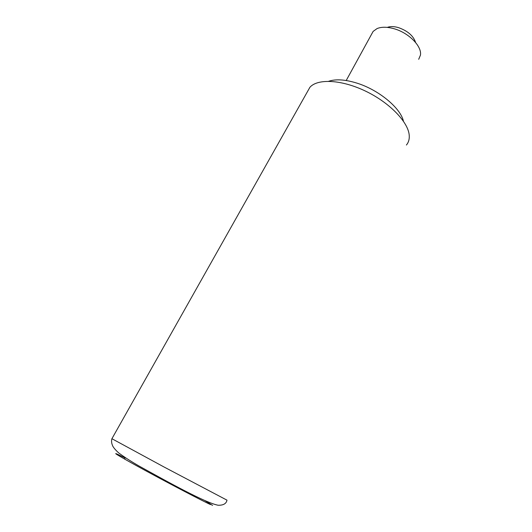 <?xml version="1.0" encoding="UTF-8"?>
<svg xmlns="http://www.w3.org/2000/svg" width="532" height="532" viewBox="0 0 532 532"><rect width="100%" height="100%" fill="white"/><g stroke="black" fill="none" stroke-linecap="round" stroke-linejoin="round"><path stroke-width="0.8" d="M387.296 27.385C390.275 26.281 393.953 26.347 398.328 27.571C407.645 30.836 413.404 35.81 415.612 42.507M418.697 59.305L420.44 55.148C422.102 46.384 408.742 32.765 394.039 28.728C387.196 26.813 381.544 26.76 377.075 28.568L373.125 31.415L371.622 34.161M328.703 81.27C335.798 78.889 345.202 79.507 356.899 83.118C378.751 89.868 400.603 108.056 403.436 121.17M307.237 92.036L309.923 87.268C317.657 78.423 341.65 79.574 365.664 91.178C389.697 102.703 408.37 122.2 409.234 135.367C409.52 139.218 408.576 142.436 406.408 145.023M111.913 438.714L164.002 466.976L226.991 500.16M125.153 457.992L119.773 455.345C109.073 450.178 120.099 456.822 145.987 470.887C171.756 484.898 203.138 501.264 210.473 504.569M212.561 505.4L205.192 500.785M346.206 80.512L373.125 31.415M124.827 458.577L125.313 457.706M226.971 500.233C226.273 503.678 223.347 505.353 218.187 505.247C205.565 502.973 167.799 481.952 138.473 465.706C130.706 461.217 124.162 456.988 118.835 453.018C116.195 450.704 114.234 448.523 112.964 446.481C111.58 443.721 111.221 441.154 111.88 438.78L309.923 87.268"/></g></svg>
